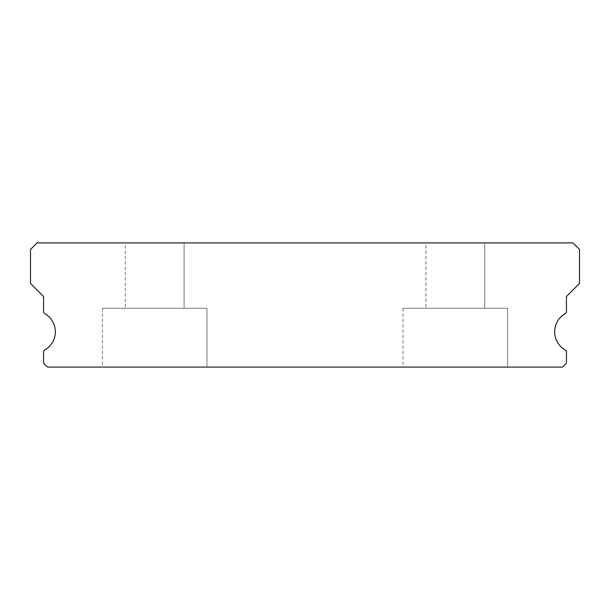 <?xml version="1.0" encoding="UTF-8"?>
<svg xmlns="http://www.w3.org/2000/svg" width="610" height="610" viewBox="0 0 610 610"><rect width="100%" height="100%" fill="white"/><g stroke="black" fill="none" stroke-linecap="round" stroke-linejoin="round"><path stroke-width="0.46" stroke-dasharray="3.05 2.29" d="M125.271 242.91L184.09 242.91L125.271 242.91L184.09 242.91L125.271 242.91L184.09 242.91L125.271 242.91L184.09 242.91L125.271 242.91L184.09 242.91L125.271 242.91L184.09 242.91L125.271 242.91L184.09 242.91L125.271 242.91L184.09 242.91L125.271 242.91L184.09 242.91L125.271 242.91L184.09 242.91L125.271 242.91L184.09 242.91L125.271 242.91L184.09 242.91L125.271 242.91L184.09 242.91L184.09 308.271L125.271 308.271L184.09 308.271L125.271 308.271L184.09 308.271L125.271 308.271L184.09 308.271L125.271 308.271L184.09 308.271L125.271 308.271L184.09 308.271L125.271 308.271L184.09 308.271L125.271 308.271L184.09 308.271L125.271 308.271L184.09 308.271L125.271 308.271L184.09 308.271L125.271 308.271L184.09 308.271L125.271 308.271L184.09 308.271L125.271 308.271L184.09 308.271L125.271 308.271L184.09 308.271L184.09 242.91L125.271 242.91L125.271 308.271M425.91 242.91L484.729 242.91L425.91 242.91L484.729 242.91L425.91 242.91L484.729 242.91L425.91 242.91L484.729 242.91L425.91 242.91L484.729 242.91L425.91 242.91L484.729 242.91L425.91 242.91L484.729 242.91L425.91 242.91L484.729 242.91L425.91 242.91L484.729 242.91L425.91 242.91L484.729 242.91L425.91 242.91L484.729 242.91L425.91 242.91L484.729 242.91L425.91 242.91L484.729 242.91L484.729 308.271L425.91 308.271L484.729 308.271L425.91 308.271L484.729 308.271L425.91 308.271L484.729 308.271L425.91 308.271L484.729 308.271L425.91 308.271L484.729 308.271L425.91 308.271L484.729 308.271L425.91 308.271L484.729 308.271L425.91 308.271L484.729 308.271L425.91 308.271L484.729 308.271L425.91 308.271L484.729 308.271L425.91 308.271L484.729 308.271L425.91 308.271L484.729 308.271L425.91 308.271L484.729 308.271L484.729 242.91L425.91 242.91L425.91 308.271M484.729 242.91L484.729 308.271M184.09 242.91L184.09 308.271M565.417 350.079A20.915 20.915 0 0 1 565.417 313.517A1.96 1.96 0 0 0 566.431 311.801L566.431 296.506L579.5 283.429L579.5 249.444L572.965 242.91L37.035 242.91L30.5 249.444L30.5 283.429L43.569 296.506L43.569 311.801A1.96 1.96 0 0 0 44.583 313.517A20.915 20.915 0 0 1 44.583 350.079A1.96 1.96 0 0 0 43.569 351.795L43.569 363.171L47.496 367.09L562.504 367.09L566.431 363.171L566.431 351.795A1.96 1.96 0 0 0 565.417 350.079M206.965 308.271L102.396 308.271L206.965 308.271L102.396 308.271L206.965 308.271L102.396 308.271L206.965 308.271L102.396 308.271L206.965 308.271L102.396 308.271L206.965 308.271L102.396 308.271L206.965 308.271L102.396 308.271L206.965 308.271L102.396 308.271L206.965 308.271L102.396 308.271L206.965 308.271L102.396 308.271L206.965 308.271L102.396 308.271L206.965 308.271L102.396 308.271L206.965 308.271L102.396 308.271L206.965 308.271L206.965 367.09L102.396 367.09L206.965 367.09L102.396 367.09L206.965 367.09L102.396 367.09L206.965 367.09L102.396 367.09L206.965 367.09L102.396 367.09L206.965 367.09L102.396 367.09L206.965 367.09L102.396 367.09L206.965 367.09L102.396 367.09L206.965 367.09L102.396 367.09L206.965 367.09L102.396 367.09L206.965 367.09L102.396 367.09L206.965 367.09L102.396 367.09L206.965 367.09L102.396 367.09L206.965 367.09L206.965 308.271L206.965 367.09M102.396 308.271L102.396 367.09M507.604 308.271L403.035 308.271L507.604 308.271L403.035 308.271L507.604 308.271L403.035 308.271L507.604 308.271L403.035 308.271L507.604 308.271L403.035 308.271L507.604 308.271L403.035 308.271L507.604 308.271L403.035 308.271L507.604 308.271L403.035 308.271L507.604 308.271L403.035 308.271L507.604 308.271L403.035 308.271L507.604 308.271L403.035 308.271L507.604 308.271L403.035 308.271L507.604 308.271L403.035 308.271L507.604 308.271L507.604 367.09L403.035 367.09L507.604 367.09L403.035 367.09L507.604 367.09L403.035 367.09L507.604 367.09L403.035 367.09L507.604 367.09L403.035 367.09L507.604 367.09L403.035 367.09L507.604 367.09L403.035 367.09L507.604 367.09L403.035 367.09L507.604 367.09L403.035 367.09L507.604 367.09L403.035 367.09L507.604 367.09L403.035 367.09L507.604 367.09L403.035 367.09L507.604 367.09L403.035 367.09L507.604 367.09L507.604 308.271L507.604 367.09M403.035 308.271L403.035 367.09"/><path stroke-width="0.91" d="M565.417 350.079A20.915 20.915 0 0 1 565.417 313.517A1.96 1.96 0 0 0 566.431 311.801L566.431 296.506L579.5 283.429L579.5 249.444L572.965 242.91L37.035 242.91L30.5 249.444L30.5 283.429L43.569 296.506L43.569 311.801A1.96 1.96 0 0 0 44.583 313.517A20.915 20.915 0 0 1 44.583 350.079A1.96 1.96 0 0 0 43.569 351.795L43.569 363.171L47.496 367.09L562.504 367.09L566.431 363.171L566.431 351.795A1.96 1.96 0 0 0 565.417 350.079"/></g></svg>
